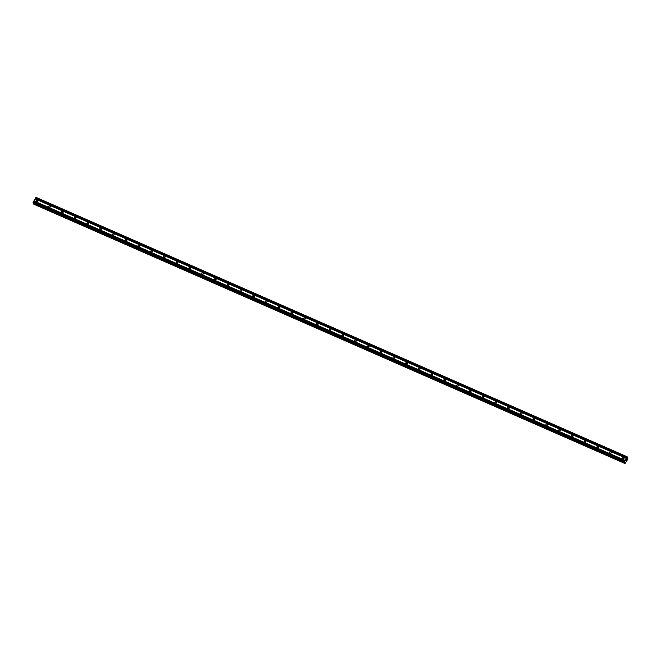 <?xml version="1.0" encoding="UTF-8"?>
<svg xmlns="http://www.w3.org/2000/svg" width="661" height="661" viewBox="0 0 661 661"><rect width="100%" height="100%" fill="white"/><g stroke="black" fill="none" stroke-linecap="round" stroke-linejoin="round"><path stroke-width="0.99" d="M622.827 458.965A0.835 0.752 153.2 0 1 622.662 457.751A0.835 0.752 153.2 0 1 623.967 457.891A0.835 0.752 153.2 0 1 622.827 458.965M623.083 459.031A0.835 0.752 153.2 0 1 623.918 458.61M610.078 453.372A0.835 0.752 153.2 0 1 609.921 452.149A0.835 0.752 153.2 0 1 611.218 452.298A0.835 0.752 153.2 0 1 610.078 453.372M610.343 453.438A0.835 0.752 153.2 0 1 611.177 453.016M597.329 447.778A0.835 0.752 153.2 0 1 597.172 446.555A0.835 0.752 153.2 0 1 598.478 446.704A0.835 0.752 153.2 0 1 597.329 447.778M597.594 447.844A0.835 0.752 153.2 0 1 598.428 447.423M584.588 442.184A0.835 0.752 153.2 0 1 584.423 440.961A0.835 0.752 153.2 0 1 585.729 441.11A0.835 0.752 153.2 0 1 584.588 442.184M584.845 442.25A0.835 0.752 153.2 0 1 585.679 441.829M571.839 436.591A0.835 0.752 153.2 0 1 571.682 435.368A0.835 0.752 153.2 0 1 572.98 435.516A0.835 0.752 153.2 0 1 571.839 436.591M572.096 436.657A0.835 0.752 153.2 0 1 572.93 436.235M559.09 430.997A0.835 0.752 153.2 0 1 558.933 429.774A0.835 0.752 153.2 0 1 560.231 429.923A0.835 0.752 153.2 0 1 559.09 430.997M559.355 431.063A0.835 0.752 153.2 0 1 560.189 430.642M546.341 425.403A0.835 0.752 153.2 0 1 546.184 424.18A0.835 0.752 153.2 0 1 547.49 424.329A0.835 0.752 153.2 0 1 546.341 425.403M546.606 425.469A0.835 0.752 153.2 0 1 547.44 425.048M533.601 419.809A0.835 0.752 153.2 0 1 533.435 418.587A0.835 0.752 153.2 0 1 534.741 418.727A0.835 0.752 153.2 0 1 533.601 419.809M533.857 419.875A0.835 0.752 153.2 0 1 534.691 419.454M520.851 414.216A0.835 0.752 153.2 0 1 520.694 412.993A0.835 0.752 153.2 0 1 521.992 413.133A0.835 0.752 153.2 0 1 520.851 414.216M521.116 414.282A0.835 0.752 153.2 0 1 521.95 413.86M508.102 408.622A0.835 0.752 153.2 0 1 507.945 407.399A0.835 0.752 153.2 0 1 509.243 407.54A0.835 0.752 153.2 0 1 508.102 408.622M508.367 408.688A0.835 0.752 153.2 0 1 509.201 408.267M495.362 403.028A0.835 0.752 153.2 0 1 495.196 401.805A0.835 0.752 153.2 0 1 496.502 401.946A0.835 0.752 153.2 0 1 495.362 403.028M495.618 403.094A0.835 0.752 153.2 0 1 496.452 402.673M482.613 397.435A0.835 0.752 153.2 0 1 482.447 396.212A0.835 0.752 153.2 0 1 483.753 396.352A0.835 0.752 153.2 0 1 482.613 397.435M482.869 397.501A0.835 0.752 153.2 0 1 483.703 397.079M469.864 391.841A0.835 0.752 153.2 0 1 469.707 390.618A0.835 0.752 153.2 0 1 471.004 390.758A0.835 0.752 153.2 0 1 469.864 391.841M470.128 391.907A0.835 0.752 153.2 0 1 470.963 391.486M457.115 386.247A0.835 0.752 153.2 0 1 456.958 385.024A0.835 0.752 153.2 0 1 458.263 385.165A0.835 0.752 153.2 0 1 457.115 386.247M457.379 386.313A0.835 0.752 153.2 0 1 458.213 385.892M444.374 380.653A0.835 0.752 153.2 0 1 444.209 379.431A0.835 0.752 153.2 0 1 445.514 379.571A0.835 0.752 153.2 0 1 444.374 380.653M444.63 380.719A0.835 0.752 153.2 0 1 445.464 380.298M431.625 375.06A0.835 0.752 153.2 0 1 431.468 373.837A0.835 0.752 153.2 0 1 432.765 373.977A0.835 0.752 153.2 0 1 431.625 375.06M431.889 375.126A0.835 0.752 153.2 0 1 432.715 374.704M418.876 369.466A0.835 0.752 153.2 0 1 418.719 368.243A0.835 0.752 153.2 0 1 419.834 369.276A0.835 0.752 153.2 0 1 418.876 369.466M419.14 369.524A0.835 0.752 153.2 0 1 419.975 369.102M406.135 363.872A0.835 0.752 153.2 0 1 405.97 362.649A0.835 0.752 153.2 0 1 407.275 362.79A0.835 0.752 153.2 0 1 406.135 363.872M406.391 363.93A0.835 0.752 153.2 0 1 407.226 363.509M393.386 358.279A0.835 0.752 153.2 0 1 393.221 357.056A0.835 0.752 153.2 0 1 394.526 357.196A0.835 0.752 153.2 0 1 393.386 358.279M393.642 358.336A0.835 0.752 153.2 0 1 394.477 357.915M380.637 352.685A0.835 0.752 153.2 0 1 380.48 351.462A0.835 0.752 153.2 0 1 381.777 351.602A0.835 0.752 153.2 0 1 380.637 352.685M380.901 352.743A0.835 0.752 153.2 0 1 381.736 352.321M367.888 347.083A0.835 0.752 153.2 0 1 367.731 345.868A0.835 0.752 153.2 0 1 369.036 346.009A0.835 0.752 153.2 0 1 367.888 347.083M368.152 347.149A0.835 0.752 153.2 0 1 368.987 346.728M355.147 341.489A0.835 0.752 153.2 0 1 354.982 340.266A0.835 0.752 153.2 0 1 356.287 340.415A0.835 0.752 153.2 0 1 355.147 341.489M355.403 341.555A0.835 0.752 153.2 0 1 356.238 341.134M342.398 335.895A0.835 0.752 153.2 0 1 342.241 334.673A0.835 0.752 153.2 0 1 343.538 334.821A0.835 0.752 153.2 0 1 342.398 335.895M342.654 335.962A0.835 0.752 153.2 0 1 343.489 335.54M329.649 330.302A0.835 0.752 153.2 0 1 329.492 329.079A0.835 0.752 153.2 0 1 330.789 329.228A0.835 0.752 153.2 0 1 329.649 330.302M329.913 330.368A0.835 0.752 153.2 0 1 330.748 329.946M316.908 324.708A0.835 0.752 153.2 0 1 316.743 323.485A0.835 0.752 153.2 0 1 318.048 323.634A0.835 0.752 153.2 0 1 316.908 324.708M317.164 324.774A0.835 0.752 153.2 0 1 317.999 324.353M304.159 319.114A0.835 0.752 153.2 0 1 303.994 317.891A0.835 0.752 153.2 0 1 305.299 318.04A0.835 0.752 153.2 0 1 304.159 319.114M304.415 319.18A0.835 0.752 153.2 0 1 305.25 318.759M291.41 313.521A0.835 0.752 153.2 0 1 291.253 312.298A0.835 0.752 153.2 0 1 292.55 312.438A0.835 0.752 153.2 0 1 291.41 313.521M291.675 313.587A0.835 0.752 153.2 0 1 292.509 313.165M278.661 307.927A0.835 0.752 153.2 0 1 278.504 306.704A0.835 0.752 153.2 0 1 279.81 306.844A0.835 0.752 153.2 0 1 278.661 307.927M278.925 307.993A0.835 0.752 153.2 0 1 279.76 307.572M265.92 302.333A0.835 0.752 153.2 0 1 265.755 301.11A0.835 0.752 153.2 0 1 267.061 301.251A0.835 0.752 153.2 0 1 265.92 302.333M266.176 302.399A0.835 0.752 153.2 0 1 267.011 301.978M253.171 296.739A0.835 0.752 153.2 0 1 253.006 295.517A0.835 0.752 153.2 0 1 254.311 295.657A0.835 0.752 153.2 0 1 253.171 296.739M253.427 296.806A0.835 0.752 153.2 0 1 254.262 296.384M240.422 291.146A0.835 0.752 153.2 0 1 240.265 289.923A0.835 0.752 153.2 0 1 241.562 290.063A0.835 0.752 153.2 0 1 240.422 291.146M240.687 291.212A0.835 0.752 153.2 0 1 241.521 290.79M227.673 285.552A0.835 0.752 153.2 0 1 227.516 284.329A0.835 0.752 153.2 0 1 228.822 284.47A0.835 0.752 153.2 0 1 227.673 285.552M227.938 285.618A0.835 0.752 153.2 0 1 228.772 285.197M214.932 279.958A0.835 0.752 153.2 0 1 214.767 278.735A0.835 0.752 153.2 0 1 216.073 278.876A0.835 0.752 153.2 0 1 214.932 279.958M215.189 280.024A0.835 0.752 153.2 0 1 216.023 279.603M202.183 274.365A0.835 0.752 153.2 0 1 202.026 273.142A0.835 0.752 153.2 0 1 203.324 273.282A0.835 0.752 153.2 0 1 202.183 274.365M202.448 274.431A0.835 0.752 153.2 0 1 203.274 274.009M189.434 268.771A0.835 0.752 153.2 0 1 189.277 267.548A0.835 0.752 153.2 0 1 190.575 267.688A0.835 0.752 153.2 0 1 189.434 268.771M189.699 268.837A0.835 0.752 153.2 0 1 190.533 268.416M176.694 263.177A0.835 0.752 153.2 0 1 176.528 261.954A0.835 0.752 153.2 0 1 177.834 262.095A0.835 0.752 153.2 0 1 176.694 263.177M176.95 263.243A0.835 0.752 153.2 0 1 177.784 262.822M163.945 257.583A0.835 0.752 153.2 0 1 163.779 256.361A0.835 0.752 153.2 0 1 165.085 256.501A0.835 0.752 153.2 0 1 163.945 257.583M164.201 257.641A0.835 0.752 153.2 0 1 165.035 257.22M151.195 251.99A0.835 0.752 153.2 0 1 151.039 250.767A0.835 0.752 153.2 0 1 152.336 250.907A0.835 0.752 153.2 0 1 151.195 251.99M151.46 252.048A0.835 0.752 153.2 0 1 152.294 251.626M138.446 246.396A0.835 0.752 153.2 0 1 138.289 245.173A0.835 0.752 153.2 0 1 139.595 245.314A0.835 0.752 153.2 0 1 138.446 246.396M138.711 246.454A0.835 0.752 153.2 0 1 139.545 246.032M125.706 240.794A0.835 0.752 153.2 0 1 125.54 239.579A0.835 0.752 153.2 0 1 126.846 239.72A0.835 0.752 153.2 0 1 125.706 240.794M125.962 240.86A0.835 0.752 153.2 0 1 126.796 240.439M112.957 235.2A0.835 0.752 153.2 0 1 112.8 233.977A0.835 0.752 153.2 0 1 114.097 234.126A0.835 0.752 153.2 0 1 112.957 235.2M113.213 235.266A0.835 0.752 153.2 0 1 114.047 234.845M100.208 229.607A0.835 0.752 153.2 0 1 100.051 228.384A0.835 0.752 153.2 0 1 101.348 228.532A0.835 0.752 153.2 0 1 100.208 229.607M100.472 229.673A0.835 0.752 153.2 0 1 101.307 229.251M87.467 224.013A0.835 0.752 153.2 0 1 87.302 222.79A0.835 0.752 153.2 0 1 88.607 222.939A0.835 0.752 153.2 0 1 87.467 224.013M87.723 224.079A0.835 0.752 153.2 0 1 88.557 223.658M74.718 218.419A0.835 0.752 153.2 0 1 74.553 217.196A0.835 0.752 153.2 0 1 75.858 217.345A0.835 0.752 153.2 0 1 74.718 218.419M74.974 218.485A0.835 0.752 153.2 0 1 75.808 218.064M61.969 212.825A0.835 0.752 153.2 0 1 61.812 211.603A0.835 0.752 153.2 0 1 63.109 211.751A0.835 0.752 153.2 0 1 61.969 212.825M62.233 212.892A0.835 0.752 153.2 0 1 63.068 212.47M49.22 207.232A0.835 0.752 153.2 0 1 49.063 206.009A0.835 0.752 153.2 0 1 50.368 206.158A0.835 0.752 153.2 0 1 49.22 207.232M49.484 207.298A0.835 0.752 153.2 0 1 50.319 206.876M36.479 201.638A0.835 0.752 153.2 0 1 36.314 200.415A0.835 0.752 153.2 0 1 37.619 200.556A0.835 0.752 153.2 0 1 36.479 201.638M36.735 201.704A0.835 0.752 153.2 0 1 37.57 201.283M627.173 456.784L627.76 459.255L624.959 463.642L625.058 462.353L624.356 462.436L624.29 461.667L627.173 456.784L36.041 197.358L33.157 202.233L33.257 203.01M33.827 204.208L624.86 463.444M625.009 462.741L33.876 203.315L33.728 204.009M626.521 459.899L626.289 460.353M626.347 459.56L626.107 459.99L626.347 459.56M626.107 459.99L626.364 459.478M625.95 460.957L625.785 460.51M35.107 198.837L626.24 458.263M35.05 198.878L626.182 458.304M35.413 198.292L626.545 457.726M35.438 198.184L626.57 457.61M35.801 197.54L626.934 456.966M627.198 457.842L627.843 458.123L627.198 457.842M624.604 462.295L625.066 462.493M33.05 202.671L624.182 462.097M33.157 202.233L624.29 461.667M33.521 201.588L624.653 461.014M33.587 201.547L624.711 460.973M33.893 201.002L625.017 460.436M33.909 200.903L625.042 460.329M627.19 457.883L627.81 458.156M33.744 203.943L624.876 463.369M33.876 203.357L625.009 462.783M33.207 202.985L624.339 462.411M33.232 203.001L624.356 462.436"/></g></svg>
